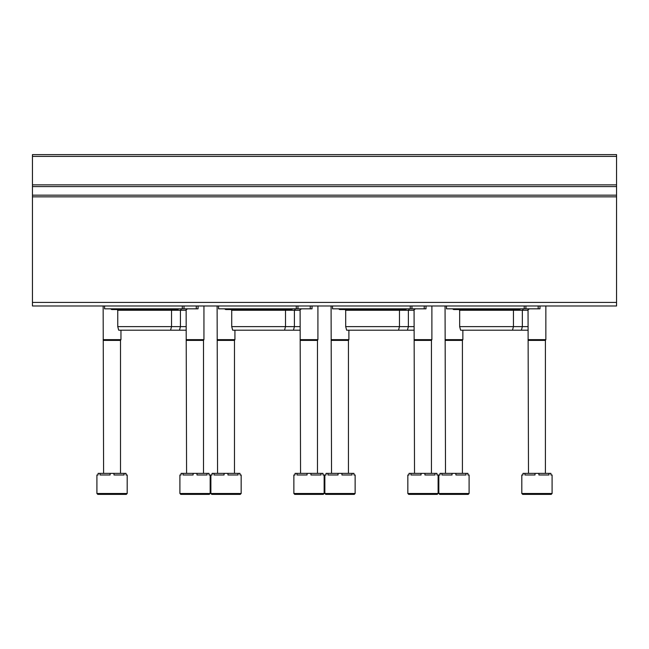 <?xml version="1.0" encoding="UTF-8"?>
<svg xmlns="http://www.w3.org/2000/svg" width="649" height="649" viewBox="0 0 649 649"><rect width="100%" height="100%" fill="white"/><g stroke="black" fill="none" stroke-linecap="round" stroke-linejoin="round"><path stroke-width="0.97" d="M32.45 302.418L32.45 154.616L616.55 154.616L616.55 305.979L32.45 305.979L32.45 302.418L616.55 302.418M539.976 305.979L539.976 308.827L446.488 308.827L446.488 305.979M528.043 330.195L460.62 330.195L459.662 326.634L459.662 310.254L528.043 310.254M459.662 326.634L528.043 326.634M520.62 308.827L519.5 309.541L453.61 309.541L452.483 308.827M459.662 310.254L458.948 309.541L453.61 309.541M426.004 305.979L426.004 308.827L332.515 308.827L332.515 305.979M414.07 330.195L346.647 330.195L345.69 326.634L345.69 310.254L414.07 310.254M345.69 326.634L414.07 326.634M406.655 308.827L405.528 309.541L339.638 309.541L338.51 308.827M345.69 310.254L344.976 309.541L339.638 309.541M312.031 305.979L312.031 308.827L218.543 308.827L218.543 305.979M300.106 330.195L232.675 330.195L231.717 326.634L231.717 310.254L300.106 310.254M231.717 326.634L300.106 326.634M292.683 308.827L291.555 309.541L225.665 309.541L224.538 308.827M231.717 310.254L231.012 309.541L225.665 309.541M198.067 305.979L198.067 308.827L104.57 308.827L104.57 305.979M186.133 330.195L118.702 330.195L117.753 326.634L117.753 310.254L186.133 310.254M117.753 326.634L186.133 326.634M178.71 308.827L177.583 309.541L111.693 309.541L110.565 308.827M117.753 310.254L117.039 309.541L111.693 309.541M521.812 474.979L522.972 474.979L522.972 473.372L524.919 473.372L524.919 474.979L535.003 474.979L535.003 473.372L538.897 473.372L538.897 474.979L548.973 474.979L548.973 473.372L550.92 473.372L550.92 474.979L552.088 474.979L552.088 493.5L551.196 494.384L522.705 494.384L521.812 493.5L521.812 474.979M524.919 473.372L535.003 473.372M538.897 473.372L548.973 473.372M528.489 473.372L528.043 309.541M528.043 339.638L545.85 339.638L545.85 305.979M528.489 340.409L545.403 340.409L545.85 339.638M407.84 474.979L409.008 474.979L409.008 473.372L410.947 473.372L410.947 474.979L421.031 474.979L421.031 473.372L424.925 473.372L424.925 474.979L435.008 474.979L435.008 473.372L436.947 473.372L436.947 474.979L438.116 474.979L438.116 493.5L437.223 494.384L408.732 494.384L407.84 493.5L407.84 474.979M410.947 473.372L421.031 473.372M424.925 473.372L435.008 473.372M414.516 473.372L414.07 309.541M414.07 339.638L431.885 339.638L431.885 305.979M414.516 340.409L431.439 340.409L431.885 339.638M293.867 474.979L295.035 474.979L295.035 473.372L296.982 473.372L296.982 474.979L307.058 474.979L307.058 473.372L310.952 473.372L310.952 474.979L321.036 474.979L321.036 473.372L322.983 473.372L322.983 474.979L324.143 474.979L324.143 493.5L323.251 494.384L294.76 494.384L293.867 493.5L293.867 474.979M296.982 473.372L307.058 473.372M310.952 473.372L321.036 473.372M300.552 473.372L300.106 309.541M300.106 339.638L317.913 339.638L317.913 305.979M300.552 340.409L317.466 340.409L317.913 339.638M179.903 474.979L181.063 474.979L181.063 473.372L183.01 473.372L183.01 474.979L193.094 474.979L193.094 473.372L196.98 473.372L196.98 474.979L207.063 474.979L207.063 473.372L209.01 473.372L209.01 474.979L210.171 474.979L210.171 493.5L209.286 494.384L180.787 494.384L179.903 493.5L179.903 474.979M183.01 473.372L193.094 473.372M196.98 473.372L207.063 473.372M186.579 473.372L186.133 309.541M186.133 339.638L203.94 339.638L203.94 305.979M186.579 340.409L203.494 340.409L203.94 339.638M468.213 494.384L439.714 494.384L438.829 493.5L438.829 474.979L439.99 474.979L439.99 473.372L441.937 473.372L441.937 474.979L452.02 474.979L452.02 473.372L455.906 473.372L455.906 474.979L465.99 474.979L465.99 473.372L467.937 473.372L467.937 474.979L469.097 474.979L469.097 493.5L468.213 494.384L462.867 494.384M441.937 473.372L452.02 473.372M455.906 473.372L465.99 473.372M445.506 473.372L445.06 305.979M445.06 339.638L462.867 339.638L462.867 330.195M445.506 340.409L462.421 340.409L462.867 339.638M354.24 494.384L325.749 494.384L324.857 493.5L324.857 474.979L326.017 474.979L326.017 473.372L327.964 473.372L327.964 474.979L338.048 474.979L338.048 473.372L341.942 473.372L341.942 474.979L352.018 474.979L352.018 473.372L353.965 473.372L353.965 474.979L355.133 474.979L355.133 493.5L354.24 494.384L348.894 494.384M327.964 473.372L338.048 473.372M341.942 473.372L352.018 473.372M331.534 473.372L331.087 305.979M331.087 339.638L348.894 339.638L348.894 330.195M331.534 340.409L348.448 340.409L348.894 339.638M240.268 494.384L211.777 494.384L210.884 493.5L210.884 474.979L212.053 474.979L212.053 473.372L213.992 473.372L213.992 474.979L224.075 474.979L224.075 473.372L227.969 473.372L227.969 474.979L238.053 474.979L238.053 473.372L239.992 473.372L239.992 474.979L241.16 474.979L241.16 493.5L240.268 494.384L234.93 494.384M213.992 473.372L224.075 473.372M227.969 473.372L238.053 473.372M217.561 473.372L217.115 305.979M217.115 339.638L234.93 339.638L234.93 330.195M217.561 340.409L234.484 340.409L234.93 339.638M96.912 474.979L98.08 474.979L98.08 473.372L100.027 473.372L100.027 474.979L110.103 474.979L110.103 473.372L113.997 473.372L113.997 474.979L124.081 474.979L124.081 473.372L126.028 473.372L126.028 474.979L127.188 474.979L127.188 493.5L126.295 494.384L97.804 494.384L96.912 493.5L96.912 474.979M100.027 473.372L110.103 473.372M113.997 473.372L124.081 473.372M103.597 473.372L103.15 305.979M103.15 339.638L120.957 339.638L120.957 330.195M103.597 340.409L120.511 340.409L120.957 339.638M32.45 156.393L616.55 156.393M32.45 184.868L616.55 184.868M32.45 186.588L616.55 186.588M32.45 195.162L616.55 195.162M32.45 196.842L616.55 196.842M524.23 308.827L524.23 305.979M525.901 308.827L525.901 305.979M538.191 308.827L538.191 305.979M410.257 308.827L410.257 305.979M411.928 308.827L411.928 305.979M424.227 308.827L424.227 305.979M296.285 308.827L296.285 305.979M297.956 308.827L297.956 305.979M310.254 308.827L310.254 305.979M182.312 308.827L182.312 305.979M183.992 308.827L183.992 305.979M196.282 308.827L196.282 305.979M521.812 493.5L552.088 493.5M407.84 493.5L438.116 493.5M293.867 493.5L324.143 493.5M179.903 493.5L210.171 493.5M438.829 493.5L469.097 493.5M324.857 493.5L355.133 493.5M210.884 493.5L241.16 493.5M96.912 493.5L127.188 493.5M529.527 308.827L528.4 309.541M521.39 330.195L522.348 326.634L522.348 310.254L523.062 309.541M512.491 330.195L513.44 326.634L513.44 310.254L514.154 309.541L519.5 309.541M415.555 308.827L414.427 309.541M407.418 330.195L408.375 326.634L408.375 310.254L409.089 309.541M398.518 330.195L399.468 326.634L399.468 310.254L400.182 309.541L405.528 309.541M301.582 308.827L300.463 309.541M293.453 330.195L294.403 326.634L294.403 310.254L295.117 309.541M284.546 330.195L285.503 326.634L285.503 310.254L286.209 309.541L291.555 309.541M187.618 308.827L186.49 309.541M179.481 330.195L180.43 326.634L180.43 310.254L181.144 309.541M170.573 330.195L171.531 326.634L171.531 310.254L172.245 309.541L177.583 309.541M545.403 473.372L545.403 340.409M431.439 473.372L431.439 340.409M317.466 473.372L317.466 340.409M203.494 473.372L203.494 340.409M462.421 473.372L462.421 340.409M348.448 473.372L348.448 340.409M234.484 473.372L234.484 340.409M120.511 473.372L120.511 340.409"/></g></svg>
